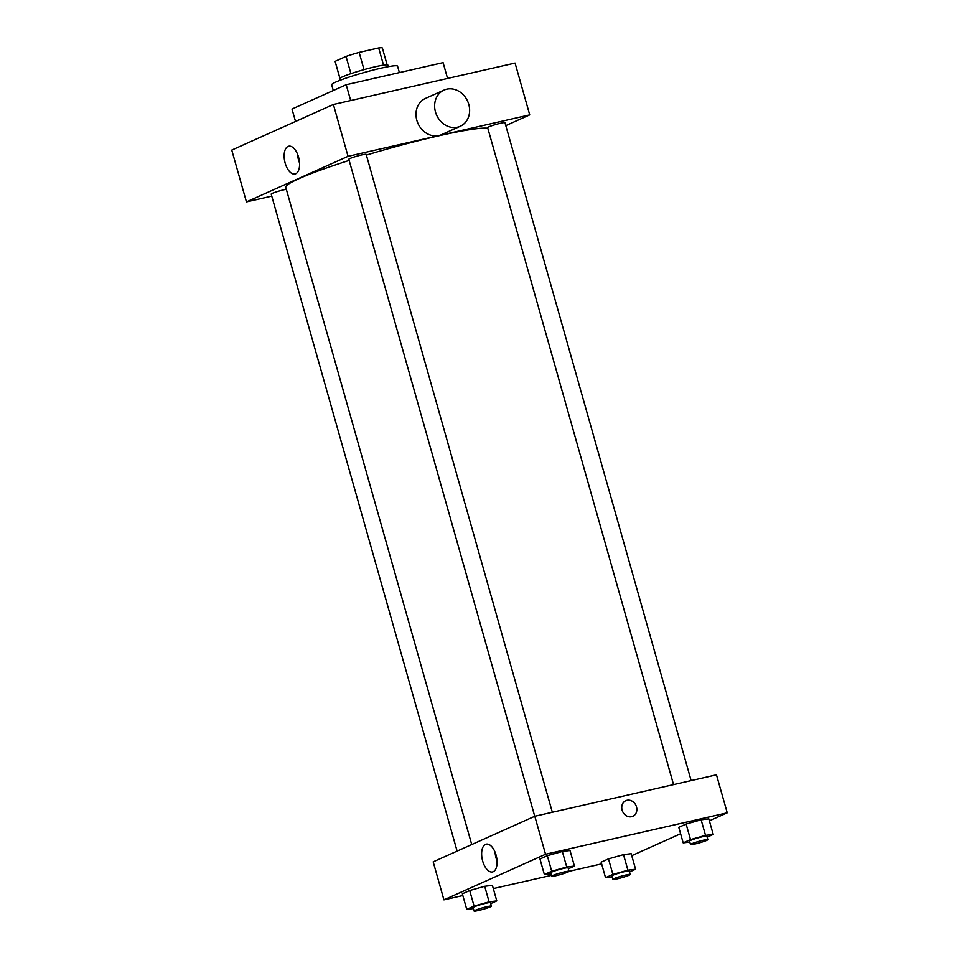 <?xml version="1.0" encoding="UTF-8"?>
<svg xmlns="http://www.w3.org/2000/svg" width="959" height="959" viewBox="0 0 959 959"><rect width="100%" height="100%" fill="white"/><g stroke="black" fill="none" stroke-linecap="round" stroke-linejoin="round"><path stroke-width="1.44" d="M339.894 78.194L335.123 61.328L346.043 56.425A24.55 2.134 164.2 0 1 359.146 52.409L378.673 47.95A24.55 2.134 164.2 0 1 382.377 48.046A24.55 2.134 164.2 0 1 382.377 48.142M335.123 61.328A24.55 2.134 164.2 0 0 335.123 61.424L339.87 78.206M339.786 80.4L339.366 78.878A25.234 2.194 -15.8 0 1 363.041 69.899A25.234 2.194 -15.8 0 1 387.916 65.14L388.347 66.662M350.91 73.639L346.043 56.425M383.54 65.116L378.673 47.95M364.012 69.623L359.146 52.409M399.388 72.596L397.565 66.147A34.248 2.985 164.2 0 0 363.809 72.596A34.248 2.985 164.2 0 0 331.67 84.788L333.288 90.518M447.565 78.446L443.094 62.623L346.199 84.728L292.004 109.038L295.528 121.469M350.67 100.539L346.199 84.728M271.769 196.127L246.439 201.905L231.766 150.084L333.384 104.483L515.067 63.054L529.728 114.876L505.801 125.617M457.107 851.112L271.193 194.09A9.015 0.779 -15.8 0 1 276.66 191.788A9.015 0.779 -15.8 0 1 286.309 189.283M691.139 780.602L504.973 122.692A9.015 0.779 164.2 0 0 496.091 124.394A9.015 0.779 164.2 0 0 487.628 127.595L673.542 784.618M246.439 201.905L348.045 156.317L529.728 114.876M534.738 816.289L348.824 159.266A9.015 0.779 -15.8 0 1 357.287 156.053A9.015 0.779 -15.8 0 1 366.17 154.351L552.336 812.261M471.732 844.555L285.77 187.341A106.329 9.254 -15.8 0 1 349.148 160.417M366.374 155.082A106.329 9.254 -15.8 0 1 487.807 128.242M298.561 157.108A14.253 7.24 77.2 0 1 295.036 174.011A14.253 7.24 77.2 0 1 284.811 161.723A14.253 7.24 77.2 0 1 288.695 146.212A14.253 7.24 77.2 0 1 298.561 157.108M348.045 156.317L333.384 104.483M460.236 126.264L441.608 134.62A19.827 16.998 -114.2 0 1 416.841 120.331A19.827 16.998 -114.2 0 1 425.376 98.453L444.005 90.086A19.827 16.998 65.8 0 0 435.47 111.975A19.827 16.998 65.8 0 0 460.236 126.264A19.827 16.998 65.8 0 0 467.632 101.222A19.827 16.998 65.8 0 0 444.005 90.086M297.566 154.219A14.253 7.24 -102.8 0 0 299.556 162.946M462.837 895.55L443.933 899.866L433.18 861.853L534.798 816.265L716.469 774.824L727.234 812.824L709.384 820.832M680.59 833.755L631.753 855.668M550.993 873.733L544.376 874.548L539.977 859L547.313 855.704L562.334 851.472L570.018 850.525L562.334 851.472L566.733 867.02L574.417 866.073L568.339 868.806M612.178 876.898L605.549 877.713L601.149 862.165L608.486 858.88L623.506 854.637L631.19 853.702L623.506 854.637L627.905 870.197L635.589 869.25L629.512 871.971M443.933 899.866L545.551 854.265L727.234 812.824M601.641 863.891L569.047 871.323A9.015 0.779 164.2 0 0 560.164 873.014A9.015 0.779 164.2 0 0 551.701 876.214A9.015 0.779 164.2 0 0 556.136 875.663A9.015 0.779 164.2 0 0 564.851 873.205A9.015 0.779 164.2 0 0 569.047 871.311L568.064 867.859A9.015 0.779 164.2 0 0 559.181 869.549A9.015 0.779 164.2 0 0 550.73 872.762L551.701 876.214M551.449 875.339L493.31 888.597M689.809 842.074L683.18 842.877L678.78 827.329L686.117 824.045L701.137 819.813L708.821 818.866L701.137 819.813L705.536 835.361L713.22 834.414L707.143 837.147M473.362 908.557L466.745 909.372L462.346 893.824L469.682 890.539L484.703 886.308L492.387 885.361L484.703 886.308L489.102 901.856L496.786 900.909L490.708 903.63M545.551 854.265L534.798 816.265M482.665 861.062A14.253 7.24 77.2 0 1 486.189 844.16A14.253 7.24 77.2 0 1 496.414 856.447A14.253 7.24 77.2 0 1 492.53 871.959A14.253 7.24 77.2 0 1 482.665 861.062M625.795 800.693A8.559 7.336 -114.2 0 1 626.982 800.297A8.559 7.336 -114.2 0 1 636.273 806.171A8.559 7.336 -114.2 0 1 632.808 816.313A8.559 7.336 -114.2 0 1 622.607 811.506A8.559 7.336 -114.2 0 1 625.795 800.681A8.559 7.336 -114.2 0 1 626.982 800.286A8.559 7.336 -114.2 0 1 636.273 806.171A8.559 7.336 -114.2 0 1 632.808 816.313M497.062 860.906A14.253 7.24 77.2 0 1 496.067 858.017A14.253 7.24 77.2 0 1 495.072 852.167M466.745 909.372L474.082 906.087L489.102 901.856M491.416 906.147L490.433 902.683A9.015 0.779 164.2 0 0 481.55 904.385A9.015 0.779 164.2 0 0 473.099 907.598L474.07 911.05A9.015 0.779 164.2 0 0 478.505 910.499A9.015 0.779 164.2 0 0 487.22 908.041A9.015 0.779 164.2 0 0 491.416 906.147A9.015 0.779 164.2 0 0 482.533 907.837A9.015 0.779 164.2 0 0 474.07 911.05M496.786 900.909L492.387 885.361M462.346 893.824L469.682 890.539L484.703 886.308M474.082 906.087L469.682 890.539M544.376 874.548L551.713 871.251L566.733 867.02M574.417 866.073L570.018 850.525M539.977 859L547.313 855.704L562.334 851.472M551.713 871.251L547.313 855.704M605.549 877.713L612.885 874.428L627.905 870.197M630.219 874.488L629.236 871.024A9.015 0.779 164.2 0 0 620.353 872.726A9.015 0.779 164.2 0 0 611.902 875.939L612.873 879.391A9.015 0.779 164.2 0 0 617.308 878.84A9.015 0.779 164.2 0 0 626.023 876.382A9.015 0.779 164.2 0 0 630.219 874.488A9.015 0.779 164.2 0 0 621.336 876.178A9.015 0.779 164.2 0 0 612.873 879.391M635.589 869.25L631.19 853.702M601.149 862.165L608.486 858.88L623.506 854.637M612.885 874.428L608.486 858.88M683.18 842.877L690.516 839.593L705.536 835.361M707.85 839.652L706.867 836.188A9.015 0.779 164.2 0 0 697.984 837.89A9.015 0.779 164.2 0 0 689.533 841.103L690.504 844.555A9.015 0.779 164.2 0 0 694.939 844.004A9.015 0.779 164.2 0 0 703.654 841.546A9.015 0.779 164.2 0 0 707.85 839.652A9.015 0.779 164.2 0 0 698.967 841.343A9.015 0.779 164.2 0 0 690.504 844.555M713.22 834.414L708.821 818.866M678.78 827.329L686.117 824.045L701.137 819.813M690.516 839.593L686.117 824.045M387.124 64.84L382.377 48.046"/></g></svg>
